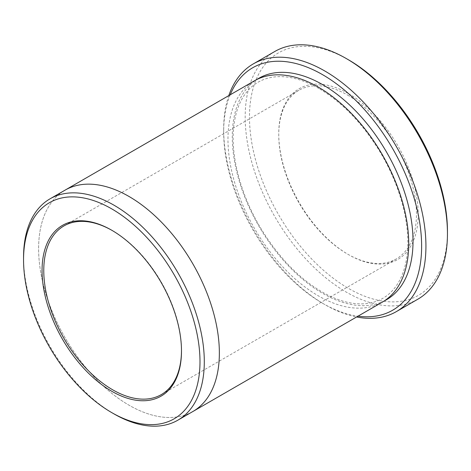 <?xml version="1.0" encoding="UTF-8"?>
<svg xmlns="http://www.w3.org/2000/svg" width="471" height="471" viewBox="0 0 471 471"><rect width="100%" height="100%" fill="white"/><g stroke="black" fill="none" stroke-linecap="round" stroke-linejoin="round"><path stroke-width="0.35" stroke-dasharray="2.35 1.77" d="M348.469 93.599A98.598 56.926 60 0 1 418.183 214.352A98.598 56.926 60 0 1 348.469 254.605A98.598 56.926 60 0 1 278.75 133.852A98.598 56.926 60 0 1 348.469 93.599M447.45 231.249A139.981 80.818 60 0 1 348.469 288.399A139.981 80.818 60 0 1 249.483 116.955A139.981 80.818 60 0 1 348.469 59.805M230.195 94.806A139.981 80.818 -120 0 0 223.666 131.862A139.981 80.818 -120 0 0 322.647 303.306A139.981 80.818 -120 0 0 358.001 316.176M228.794 95.613A143.025 82.578 -120 0 0 223.666 129.378A143.025 82.578 -120 0 0 324.796 304.549L322.647 303.306L324.796 304.549A143.025 82.578 -120 0 0 356.606 316.983M192.886 411.501A127.806 73.788 60 0 1 65.08 337.713A127.806 73.788 60 0 1 65.08 190.137M192.445 411.754A127.812 73.794 60 0 1 65.08 337.713A127.812 73.794 60 0 1 64.639 190.39M23.55 257.337A127.806 73.788 -120 0 0 113.923 413.868M417.83 299.209A143.025 82.578 60 0 1 274.805 216.631A143.025 82.578 60 0 1 274.805 51.48M382.246 302.182A127.812 73.794 60 0 1 254.44 228.388A127.812 73.794 60 0 1 254.44 80.806M181.488 350.506A97.379 56.22 -120 0 0 181.488 350.012A97.379 56.22 -120 0 0 112.634 230.749A97.379 56.22 -120 0 0 112.204 230.502M347.61 95.089A97.379 56.22 60 0 1 411.224 180.899A97.379 56.22 60 0 1 396.294 258.932A97.379 56.22 60 0 1 347.604 254.105A97.379 56.22 60 0 1 278.75 134.841A97.379 56.22 60 0 1 298.92 90.267A97.379 56.22 60 0 1 347.61 95.089M112.634 230.749L111.774 230.254M384.365 300.875A127.812 73.794 60 0 1 258.744 225.903A127.812 73.794 60 0 1 256.624 79.628M298.92 90.267L63.944 225.927M396.294 258.932L161.323 394.592M318.973 88.53C303.418 79.676 289.082 75.76 275.953 76.785C262.8 77.939 252.397 83.867 244.749 94.589C238.403 103.626 234.64 115.318 233.475 129.672C231.055 158.833 241.611 196.796 261.358 229.242C280.74 260.593 303.318 282.759 329.105 295.735C342.352 302.07 354.563 304.713 365.732 303.654C378.472 302.358 388.593 296.518 396.082 286.132C402.811 276.66 406.667 264.266 407.639 248.959C409.523 219.804 398.749 182.359 379.114 150.414C361.928 122.701 341.881 102.077 318.973 88.53M223.666 131.862L223.666 129.378M181.488 350.012L181.488 351.007M347.604 254.105L348.469 254.605M278.75 134.841L278.75 133.852"/><path stroke-width="0.71" d="M253.286 63.903L274.805 51.48A143.025 82.578 60 0 1 346.315 58.563L348.469 59.805A139.981 80.818 60 0 1 447.45 231.249L447.45 233.734A143.025 82.578 60 0 1 417.83 299.209L396.311 311.631A143.025 82.578 -120 0 0 418.236 197.019A143.025 82.578 -120 0 0 324.796 70.986A143.025 82.578 -120 0 0 253.286 63.903A143.025 82.578 -120 0 0 228.794 95.613M358.001 316.176A139.981 80.818 -120 0 0 392.637 148.601A139.981 80.818 -120 0 0 230.195 94.806M64.639 190.39A127.812 73.794 60 0 1 65.08 190.131A127.806 73.788 60 0 1 128.983 196.466A127.806 73.788 60 0 1 212.48 309.088A127.806 73.788 60 0 1 192.886 411.501L177.826 420.197A127.806 73.788 -120 0 0 197.42 317.784A127.806 73.788 -120 0 0 113.923 205.162A127.806 73.788 -120 0 0 50.02 198.833A127.806 73.788 -120 0 0 23.55 257.337L23.55 259.821A124.762 72.034 -120 0 0 111.768 412.625A124.762 72.034 -120 0 0 199.992 361.693A124.762 72.034 -120 0 0 111.768 208.888A124.762 72.034 -120 0 0 23.55 259.821M192.892 411.507L382.246 302.182A127.812 73.794 60 0 0 401.84 199.763A127.812 73.794 60 0 0 318.343 87.135A127.812 73.794 60 0 0 254.44 80.806L65.08 190.131A127.812 73.794 60 0 1 128.983 196.46A127.812 73.794 60 0 1 212.48 309.088A127.812 73.794 60 0 1 192.892 411.507A127.812 73.794 60 0 1 192.445 411.754M113.923 413.868L111.768 412.625L113.923 413.868A127.806 73.788 -120 0 0 177.826 420.197M111.768 391.26A98.598 56.926 -120 0 0 181.488 351.007A98.598 56.926 -120 0 0 111.774 230.254A98.598 56.926 -120 0 0 42.054 270.507A98.598 56.926 -120 0 0 111.768 391.26M348.469 59.805L346.315 58.563A143.025 82.578 60 0 1 447.45 233.734M356.606 316.983A143.025 82.578 -120 0 0 396.311 311.631M112.204 230.502A97.379 56.22 -120 0 0 63.944 225.927A97.379 56.22 -120 0 0 49.013 303.96A97.379 56.22 -120 0 0 112.634 389.77A97.379 56.22 -120 0 0 161.323 394.592A97.379 56.22 -120 0 0 181.488 350.506M256.624 79.628A127.812 73.794 60 0 1 322.647 84.65A127.812 73.794 60 0 1 406.714 199.239A127.812 73.794 60 0 1 384.365 300.875M65.08 190.137L50.02 198.833"/></g></svg>
